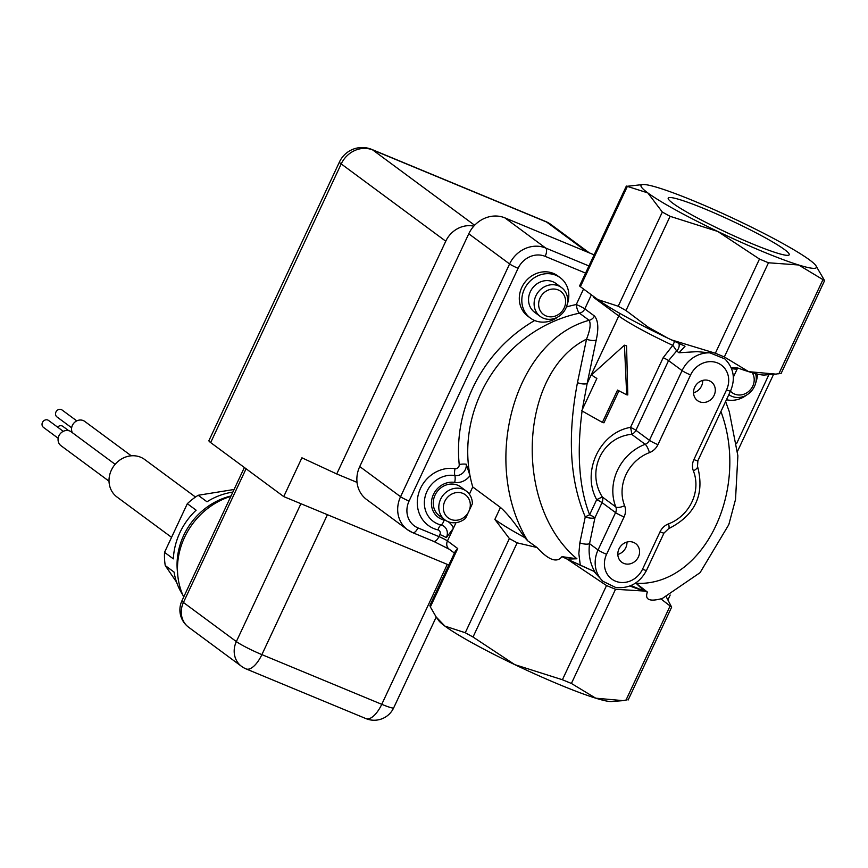<?xml version="1.0" encoding="UTF-8"?>
<svg xmlns="http://www.w3.org/2000/svg" width="868" height="868" viewBox="0 0 868 868"><rect width="100%" height="100%" fill="white"/><g stroke="black" fill="none" stroke-linecap="round" stroke-linejoin="round"><path stroke-width="1.3" d="M714.136 395.298A11.631 10.459 -53.5 0 1 697.503 400.615A11.631 10.459 -53.5 0 1 696.006 385.045A11.631 10.459 -53.5 0 1 711.326 381.92A11.631 10.459 -53.5 0 1 714.136 395.298M693.543 392.803A11.631 10.459 126.5 0 0 701.539 385.978A11.631 10.459 126.5 0 0 702.7 380.412M638.414 556.93A11.631 10.459 -53.5 0 1 621.792 562.258A11.631 10.459 -53.5 0 1 620.295 546.688A11.631 10.459 -53.5 0 1 635.615 543.552A11.631 10.459 -53.5 0 1 638.414 556.93M617.821 554.446A11.631 10.459 126.5 0 0 625.817 547.621A11.631 10.459 126.5 0 0 626.978 542.055M784.553 249.583A66.814 6.369 -154.9 0 1 789.218 254.78A66.814 6.369 -154.9 0 1 726.017 232.201A66.814 6.369 -154.9 0 1 668.208 198.099A66.814 6.369 -154.9 0 1 718.075 214.591A66.814 6.369 -154.9 0 1 784.553 249.583M448.843 565.025L283.738 496.594L301.912 457.794L336.73 473.961L357.03 482.38M336.73 473.961L445.761 241.206A25.107 22.579 -53.5 0 1 473.798 226.157M176.573 582.146L165.245 565.567L174.067 572.088A66.348 59.686 126.5 0 0 182.725 594.808M164.529 552.341L187.325 503.69L196.135 510.2A66.348 59.686 126.5 0 0 173.34 558.862L164.529 552.341A66.348 59.686 126.5 0 0 165.245 565.567M232.852 492.102A66.348 59.686 126.5 0 0 206.996 501.78L198.175 495.27A66.348 59.686 126.5 0 0 187.325 503.69M198.175 495.27L234.078 489.476M68.713 430.68L62.897 426.383A4.307 3.873 126.5 0 0 57.581 427.121M76.764 420.871L62.008 409.956A4.307 3.873 126.5 0 0 56.887 416.879L71.653 427.794M63.277 431.331L48.521 420.416A4.307 3.873 126.5 0 0 43.4 427.338L58.167 438.253M131.274 455.809L84.717 421.392A8.604 7.747 126.5 0 0 74.615 422.347A8.604 7.747 126.5 0 0 72.348 432.687M115.14 464.315L71.23 431.852A8.604 7.747 126.5 0 0 59.892 434.174A8.604 7.747 126.5 0 0 60.999 445.696L109.021 481.187M195.495 497.049L144.685 459.498A23.306 20.973 126.5 0 0 111.354 470.174A23.306 20.973 126.5 0 0 116.974 496.995L171.56 537.335M231.04 495.975A66.348 59.686 126.5 0 0 183.723 535.339A66.348 59.686 126.5 0 0 177.625 573.368M230.866 496.333A71.002 63.874 126.5 0 0 184.613 537.259A71.002 63.874 126.5 0 0 183.712 596.989M339.453 161.969A25.107 2.387 25.1 0 0 341.211 163.922A25.107 22.579 -53.5 0 1 372.784 149.99A25.107 10.698 -67.5 0 0 371.797 149.426A25.107 25.107 0 0 0 339.453 161.969L208.917 440.64A25.107 2.387 25.1 0 0 210.674 442.593L283.738 496.594M729.066 394.788A17.935 16.134 126.5 0 0 748.878 393.486A17.935 16.134 126.5 0 0 755.583 373.641M752.263 372.741A14.409 12.966 -53.5 0 1 748.737 391.403A14.409 12.966 -53.5 0 1 730.661 391.37M543.314 318.187A17.935 16.134 126.5 0 0 564.949 309.963A17.935 16.134 126.5 0 0 561.553 287.601A17.935 16.134 126.5 0 0 537.921 292.429A17.935 16.134 126.5 0 0 540.232 316.44A17.935 16.134 126.5 0 0 543.314 318.187M540.232 316.44L534.666 312.328A17.935 16.134 -53.5 0 1 531.259 289.955A17.935 16.134 -53.5 0 1 552.894 281.742A17.935 16.134 -53.5 0 1 555.987 283.489L561.553 287.601M546.037 315.919A14.409 12.966 -53.5 0 1 544.735 292.115A14.409 12.966 -53.5 0 1 565.6 300.762A14.409 12.966 -53.5 0 1 546.037 315.919M444.926 519.889L439.36 515.766A17.935 16.134 -53.5 0 1 437.049 491.765A17.935 16.134 -53.5 0 1 460.68 486.926L466.246 491.049A17.935 16.134 126.5 0 0 442.615 495.878A17.935 16.134 126.5 0 0 444.926 519.889A17.935 16.134 126.5 0 0 465.574 518.283L472.376 503.744A17.935 16.134 126.5 0 0 466.246 491.049M470.315 505.002A14.409 12.966 -53.5 0 1 468.872 511.371A14.409 12.966 -53.5 0 1 446.814 516.699A14.409 12.966 -53.5 0 1 451.989 493.957A14.409 12.966 -53.5 0 1 470.315 505.002M456.036 522.644L453.432 528.189L446.369 537.617A7.172 0.684 -154.9 0 0 439.913 534.536L438.937 536.608L417.964 527.907A21.516 19.356 -53.5 0 1 409.067 501.064L518.098 268.299A7.172 0.684 -154.9 0 1 509.592 263.948L400.56 496.713A7.172 0.684 25.1 0 0 409.067 501.064M430.354 606.938L457.718 548.533L455.396 551.05L429.91 605.441L430.354 606.938L436.181 616.996L444.883 626.088L465.259 632.739L473.027 637.025L514.789 664.638A96.825 9.223 -154.9 0 1 444.883 626.088A96.825 9.223 -154.9 0 1 438.676 620.511L436.181 616.996M561.976 556.648C556.876 563.158 548.554 560.11 537.01 547.513L517.154 542.847L509.386 538.561L494.858 519.411A96.825 9.223 25.1 0 0 524.771 537.607L527.69 540.807C480.319 462.687 514.355 340.506 589.122 320.303C591.043 323.623 590.186 329.905 586.529 339.16L577.47 382.625A7.172 2.637 -168.2 0 0 587.159 383.493L596.229 340.028A7.172 2.637 11.8 0 1 586.529 339.16C518.869 372.437 513.021 505.74 576.916 558.775L561.976 556.648L567.14 559.111L606.526 585.553L562.41 679.742L571.404 683.463L595.708 698.176A96.825 9.223 -154.9 0 1 514.789 664.638L562.41 679.742M466.268 464.239A7.172 2.235 -6 0 0 459.226 464.543A3.591 3.222 -53.5 0 1 455.049 468.677A7.172 2.843 -80.9 0 0 454.854 475.534A9.798 8.81 -53.5 0 0 466.268 464.239L470 475.653A132.685 119.361 126.5 0 0 472.745 486.959L500.456 507.444C506.836 512.955 514.941 523.013 524.771 537.607M472.745 486.959L469.36 494.185M666.288 596.891L671.648 607.144L660.852 598.855C649.199 601.795 644.707 599.517 647.365 592.041L636.135 583.329L644.175 591.021L630.982 585.553M594.135 254.867L504.861 217.857A28.687 25.812 126.5 0 0 468.774 233.785L359.743 466.55A28.687 25.812 126.5 0 0 366.665 499.556L407.483 529.719A28.687 25.812 126.5 0 0 412.419 532.518A7.172 3.06 -67.5 0 0 412.701 532.67A7.172 3.06 -67.5 0 0 417.964 527.907M623.029 700.639L611.615 701.518A96.825 9.223 -154.9 0 1 595.708 698.176L623.029 700.639L627.087 699.825M809.627 259.977A96.825 9.223 25.1 0 0 739.72 221.438A96.825 9.223 25.1 0 0 658.801 187.9A96.825 9.223 25.1 0 0 642.895 184.548A96.825 9.223 25.1 0 0 647.799 192.902A96.825 9.223 25.1 0 0 717.717 231.441A96.825 9.223 25.1 0 0 798.625 264.979A96.825 9.223 25.1 0 0 815.833 265.565A96.825 9.223 25.1 0 0 809.627 259.977M746.654 395.027A25.107 22.579 -53.5 0 1 726.722 399.79M757.417 374.075A25.107 22.579 -53.5 0 1 755.768 382.701M558.059 316.853A25.107 22.579 -53.5 0 1 538.399 321.67A25.107 22.579 -53.5 0 1 530.402 318.089A25.107 22.579 -53.5 0 1 527.158 284.476A25.107 22.579 -53.5 0 1 560.24 277.717A25.107 22.579 -53.5 0 1 567.173 304.527M726.549 389.862L693.901 459.563A14.344 12.901 126.5 0 0 693.38 470.857A39.451 35.49 -53.5 0 1 668.544 523.86A14.344 12.901 126.5 0 0 660.038 531.845L642.537 569.213A21.516 19.356 -53.5 0 1 615.466 581.159A21.516 19.356 -53.5 0 1 606.569 554.305L624.07 516.937A14.344 12.901 126.5 0 0 624.591 505.643A39.451 35.49 -53.5 0 1 649.427 452.629A14.344 12.901 126.5 0 0 657.933 444.655L690.592 374.954A21.516 19.356 -53.5 0 1 717.652 363.008A21.516 19.356 -53.5 0 1 726.549 389.862A7.172 0.684 25.1 0 0 730.52 391.045C735.63 378.654 733.742 367.934 724.867 358.918L709.991 352.875L697.243 351.638L678.982 352.755L684.993 346.321L683.68 345.572A96.825 9.223 -154.9 0 1 667.742 338.119L671.745 339.974L715.362 353.233L724.346 356.954L748.661 371.667L775.981 374.13L764.567 375.009A96.825 9.223 -154.9 0 1 748.661 371.667A96.825 9.223 -154.9 0 1 737.898 368.043L731.181 367.717M619.492 313.174A7.172 6.456 -53.5 0 1 618.775 315.985A68.138 6.488 25.1 0 0 672.787 345.377L674.653 341.395M593.614 296.465L593.321 297.171L618.775 315.985L587.159 383.493L582.276 409.631M690.592 374.954A7.172 0.684 -154.9 0 1 682.074 370.603L668.555 360.611A7.172 0.684 25.1 0 0 663.195 357.67L672.787 345.377A7.172 0.618 -127.2 0 1 676.606 350.998L678.982 352.755M667.742 338.119A96.825 9.223 -154.9 0 1 597.835 299.579L618.211 306.23L625.98 310.516L647.908 326.954L667.742 338.119M815.833 265.565L824.6 280.624L798.625 264.979L768.473 262.776L759.478 259.044L717.717 231.441L670.096 216.327L662.327 212.052L647.799 192.902L626.36 186.077L579.618 285.843A10.763 1.02 -154.9 0 0 580.377 286.679L597.835 299.579M530.402 318.089L527.885 316.234A25.107 22.579 -53.5 0 1 524.641 282.621A25.107 22.579 -53.5 0 1 557.723 275.85L560.24 277.717M642.537 569.213A7.172 0.684 -154.9 0 0 646.508 570.395C639.662 583.09 629.398 588.786 615.705 587.495L602.978 581.321L595.958 573.726C590.24 564.591 588.113 554.565 589.546 543.672L594.96 517.708A7.172 2.637 11.8 0 1 585.271 516.84L579.857 542.804A7.172 2.637 -168.2 0 0 589.546 543.672L598.052 549.965A7.172 0.684 25.1 0 0 606.569 554.305M657.933 444.655A7.172 0.684 -154.9 0 1 649.427 440.304L635.908 430.311L668.555 360.611L676.606 350.998A7.172 6.456 -53.5 0 0 678.917 343.381M728.035 396.361L697.785 460.941M596.869 378.47L581.734 410.792L602.403 422.423L617.549 390.09L626.696 394.799L624.45 345.182L591.412 374.965L596.869 378.47M618.938 390.817L603.954 422.803L602.403 422.423M624.45 345.182L626.566 345.876L627.792 394.951L626.696 394.799M663.195 357.67L630.548 427.371A7.172 0.684 25.1 0 1 635.908 430.311A7.172 6.456 -53.5 0 1 631.644 434.304A7.172 0.727 77.2 0 0 630.548 427.371C599.842 432.47 581.256 471.812 596.685 499.664L602.305 496.952C586.019 471.194 602.153 437.103 631.644 434.304L645.174 444.297A46.622 41.935 126.5 0 0 615.824 506.945A7.172 6.456 -53.5 0 1 615.564 512.597L598.052 549.965A28.687 25.812 126.5 0 0 602.978 581.321M595.958 573.726L594.07 571.383L567.195 559.111A96.825 9.223 25.1 0 0 594.07 571.383M582.081 411.009C576.602 453.248 579.119 487.827 589.611 514.767A7.172 0.684 -154.9 0 1 594.96 517.708L602.045 502.594A7.172 0.684 -154.9 0 0 596.685 499.664L589.611 514.767L585.271 516.84C569.864 481.002 567.26 436.268 577.47 382.625M567.195 559.111L576.916 558.775M647.365 592.041L644.219 591.054L615.52 589.285L606.526 585.553M629.832 586.019A96.825 9.223 25.1 0 0 644.175 591.021M596.229 340.028C598.801 328.375 598.204 320.368 594.439 315.995A7.172 6.456 -53.5 0 1 589.122 320.303L579.477 313.174A7.172 2.213 78.3 0 1 576.287 304.527A139.867 125.817 126.5 0 0 566.413 306.968M580.377 286.679L627.423 186.251L642.895 184.548M775.981 374.13L780.039 373.316M662.317 598.562L660.852 598.855M537.01 547.513L527.69 540.807M447.302 564.384L381.757 704.317A21.516 9.168 112.5 0 1 365.96 718.606A21.516 21.516 0 0 0 393.681 707.854A21.516 2.051 -154.9 0 1 381.757 704.317L261.886 654.624A21.516 2.051 -154.9 0 1 236.346 641.582A21.516 19.356 126.5 0 0 241.532 666.342A21.516 21.516 0 0 0 246.089 668.913A21.516 9.168 -67.5 0 0 261.886 654.624L327.42 514.702M300.925 503.711L236.346 641.582L183.43 602.479A21.516 2.051 -154.9 0 1 181.933 600.808A21.516 21.516 0 0 0 188.627 627.239A21.516 19.356 -53.5 0 1 183.43 602.479L246.078 468.753M545.614 221.481A25.107 10.698 112.5 0 1 546.601 222.034A25.107 22.579 -53.5 0 1 550.92 224.476A25.107 25.107 0 0 0 545.614 221.481L371.797 149.426M474.633 225.257L372.784 149.99L546.601 222.034L587.039 251.926M210.674 442.593L341.211 163.922L445.761 241.206M457.718 548.533L447.454 540.948L453.432 528.189A16.015 14.398 126.5 0 0 447.921 521.592M509.386 538.561L465.259 632.739M494.858 519.411L500.456 507.444M446.185 520.713A16.015 14.398 126.5 0 0 444.166 520.062A19.855 17.859 -53.5 0 1 432.188 497.809A19.855 17.859 -53.5 0 1 454.669 482.402A16.015 14.398 126.5 0 0 470 475.653A132.685 119.361 -53.5 0 1 579.477 313.174A7.172 6.456 126.5 0 0 584.793 308.878L591.379 294.816M768.885 374.672L736.617 443.548M359.743 466.55L400.56 496.713A28.687 25.812 126.5 0 0 407.483 529.719L412.701 532.67L433.674 541.372A7.172 3.06 -67.5 0 0 438.937 536.608A7.172 0.684 25.1 0 1 447.454 540.948A7.172 6.456 -53.5 0 0 449.19 549.205L433.674 541.372A7.172 3.06 -67.5 0 1 433.392 541.209M518.098 268.299A21.516 19.356 -53.5 0 1 545.169 256.353A7.172 3.06 -67.5 0 0 545.679 248.031A28.687 25.812 126.5 0 0 509.592 263.948L468.774 233.785M588.938 265.955L545.679 248.031L504.861 217.857M545.169 256.353L585.585 273.105M731.507 368.509A68.138 6.488 25.1 0 0 737.42 368.488L737.691 367.978M455.049 468.677A32.279 29.035 126.5 0 0 418.517 493.74A32.279 29.035 126.5 0 0 437.971 529.914A7.172 2.929 103.3 0 1 441.063 524.988A26.062 23.447 126.5 0 1 425.353 495.78A26.062 23.447 126.5 0 1 454.854 475.534A7.172 2.843 99.1 0 1 454.669 482.402M446.369 537.617A9.798 8.81 -53.5 0 0 441.063 524.988A7.172 2.929 -76.7 0 0 444.166 520.062M437.971 529.914A3.591 3.222 -53.5 0 1 439.913 534.536M534.655 320.509A139.867 125.817 126.5 0 0 459.226 464.543M583.546 289.022L576.287 304.527A7.172 0.684 -154.9 0 1 584.793 308.878L594.439 315.995M624.07 516.937A7.172 0.684 -154.9 0 1 615.564 512.597L602.045 502.594A7.172 6.456 -53.5 0 0 602.305 496.952L615.824 506.945A7.172 2.734 158.3 0 0 624.591 505.643M649.427 452.629A7.172 1.823 -110.8 0 0 645.174 444.297A7.172 6.456 -53.5 0 0 649.427 440.304L682.074 370.603A28.687 25.812 126.5 0 1 709.991 352.875M646.508 570.395L664.009 533.028A7.172 0.684 -154.9 0 1 660.038 531.845M693.901 459.563A7.172 0.684 -154.9 0 0 697.872 460.734L697.525 466.344C704.968 494.369 695.322 515.158 668.566 528.71A7.172 1.823 -110.8 0 0 668.544 523.86M697.525 466.344A7.172 2.734 158.3 0 1 693.38 470.857M662.327 212.052L618.211 306.23M579.857 542.804L578.847 553.589L580.193 564.493M759.478 259.044L715.362 353.233M625.98 310.516L670.096 216.327M721.058 411.877C750.212 490.93 702.841 586.573 636.135 583.329M571.404 683.463L615.52 589.285M669.987 606.2L625.871 700.378M473.027 637.025L517.154 542.847M822.94 279.68L778.813 373.869M724.346 356.954L768.473 262.776M436.213 617.05L393.681 707.854M246.089 668.913L365.96 718.606M244.375 467.494L181.933 600.808M188.627 627.239L241.532 666.342M589.35 252.881L550.92 224.476M773.583 374.314L737.507 451.317M670.183 595.047L668.024 599.658M449.19 549.205L454.441 553.09M737.42 368.488L733.341 377.2M668.566 528.71L664.009 533.028M697.872 460.734L730.52 391.045M824.6 280.624L781.102 373.49M628.15 699.999L671.648 607.144M662.013 598.681L700.075 572.663L728.805 524.652L735.521 499.48L737.876 455.819L729.304 411.714L725.746 401.862"/></g></svg>

